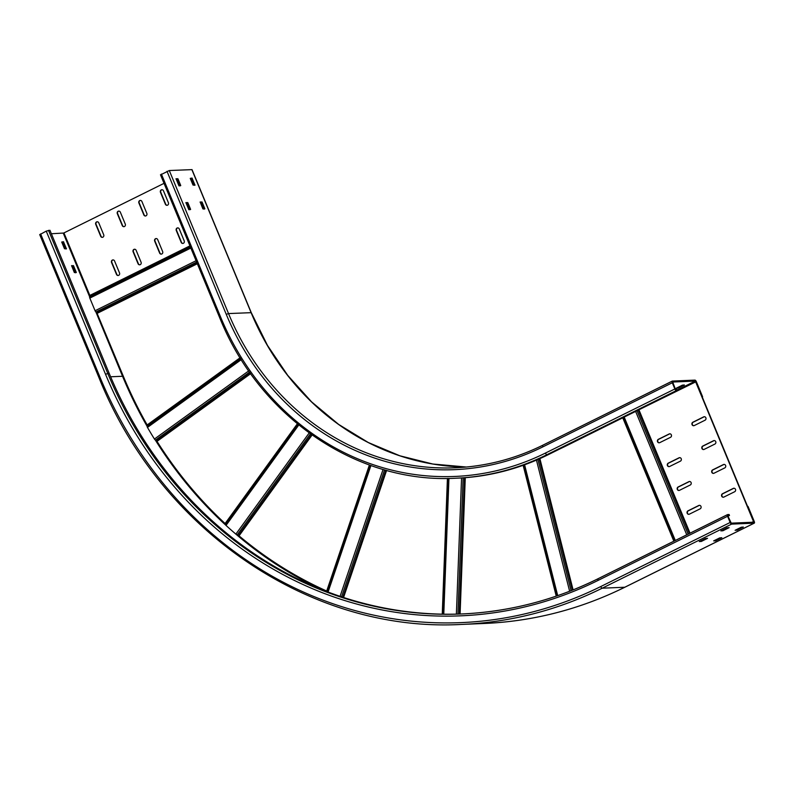 <?xml version="1.0" encoding="UTF-8"?>
<svg xmlns="http://www.w3.org/2000/svg" width="794" height="794" viewBox="0 0 794 794"><rect width="100%" height="100%" fill="white"/><g stroke="black" fill="none" stroke-linecap="round" stroke-linejoin="round"><path stroke-width="1.19" d="M729.488 515.465L729.091 514.512L727.671 514.572A1.826 0.715 63.7 0 0 727.552 514.601A1.826 0.715 63.7 0 0 727.592 516.269L730.162 522.472A1.826 0.715 63.7 0 0 731.621 524.109L754.181 523.157A1.826 0.715 63.7 0 0 754.3 523.127A1.826 0.715 63.7 0 0 754.25 521.46L748.037 506.443L753.834 522.194L731.224 523.157L728.029 516.259L728.009 515.534L729.488 515.465L728.009 516.199M63.996 233.029L51.362 233.744M76.323 272.471L74.348 272.55L71.579 265.633L73.554 265.792L76.323 272.471L75.787 272.729M63.47 241.723L66.448 248.869L64.473 248.711L61.714 242.031L63.47 241.723L61.773 242.18M462.058 613.951A407.58 369.974 -92.4 0 1 109.175 373.319L49.933 230.28L46.231 231.123L39.879 234.617M75.4 272.749L72.691 266.218L71.649 266.02M65.525 248.909L62.607 242.15M720.883 530.908L727.036 527.821L729.13 527.643L722.967 530.729L720.873 530.878M743.343 527.037L737.199 530.124L735.095 530.303L741.268 527.216L743.343 527.037M699.316 541.597L705.459 538.501L707.563 538.322L701.4 541.409L699.306 541.568M715.632 540.813L713.657 540.893L719.701 537.905L721.806 537.727L715.632 540.813L715.325 540.069M204.862 208.812L202.103 202.133L200.138 201.974L202.897 208.891L204.336 209.07M203.939 209.09L201.239 202.559L200.187 202.361M191.85 169.579L251.093 312.618A261.266 237.168 -92.4 0 0 466.465 467.031L432.819 464.024L399.858 455.796L368.257 442.506L338.641 424.413L311.615 401.893L287.736 375.383L267.489 345.44L251.271 312.667L192.029 169.628L169.291 170.531L160.656 174.799M178.987 185.885L176.03 178.729L177.995 178.898L180.754 185.568L178.987 185.885M188.863 209.725L185.905 202.569L187.86 202.738L190.629 209.408L188.863 209.725M192.019 178.064L194.996 185.21L193.021 185.052L190.252 178.382L192.019 178.064L190.312 178.521M702.611 396.772L696.388 381.755A1.826 0.715 63.7 0 0 694.929 380.118L672.369 381.07A1.826 0.715 63.7 0 0 672.25 381.1A1.826 0.715 63.7 0 0 672.3 382.768L674.86 388.971A1.826 0.715 63.7 0 0 676.319 390.608L677.748 390.549L677.351 389.596L675.297 388.951L672.716 382.033L695.326 381.07L702.243 396.96M179.831 185.856L177.131 179.325L176.079 179.126M189.706 209.685L187.007 203.165L185.955 202.966M194.073 185.25L191.156 178.491M677.748 390.549L548.336 454.634A271.717 246.656 87.6 0 1 457.066 478.177L455.637 478.236A271.717 246.656 -92.4 0 0 546.917 454.694L676.319 390.608M684.388 385.05L678.344 388.048L676.24 388.226L682.413 385.14L684.349 384.961M674.275 540.982L623.171 417.594L566.211 445.871A263.102 238.825 87.6 0 1 560.564 448.58M638.118 410.17L695.951 381.775L753.814 521.479L751.878 522.283M703.683 449.543A1.826 1.657 -92.4 0 1 703.077 446.049L713.866 440.71A1.826 1.657 -92.4 0 1 714.312 440.561M693.807 425.703A1.826 1.657 -92.4 0 1 693.202 422.209L703.99 416.87A1.826 1.657 -92.4 0 1 704.437 416.721M713.558 473.383A1.826 1.657 -92.4 0 1 712.952 469.889L723.741 464.55A1.826 1.657 -92.4 0 1 724.188 464.401M723.433 497.223A1.826 1.657 -92.4 0 1 722.828 493.729L733.616 488.389A1.826 1.657 -92.4 0 1 734.063 488.241M669.173 466.634A1.826 1.657 -92.4 0 1 668.568 463.14L679.356 457.801A1.826 1.657 -92.4 0 1 679.803 457.652M659.298 442.794A1.826 1.657 -92.4 0 1 658.692 439.3L669.481 433.961A1.826 1.657 -92.4 0 1 669.928 433.812M679.049 490.474A1.826 1.657 -92.4 0 1 678.443 486.98L689.232 481.64A1.826 1.657 -92.4 0 1 689.678 481.492M688.924 514.314A1.826 1.657 -92.4 0 1 688.319 510.82L699.107 505.48A1.826 1.657 -92.4 0 1 699.554 505.331M695.623 381.785L753.486 521.489M704.129 449.404A1.826 1.657 87.6 0 1 701.936 448.481A1.826 1.657 87.6 0 1 702.75 446.059L713.538 440.72A1.826 1.657 87.6 0 1 715.731 441.643A1.826 1.657 87.6 0 1 714.918 444.054L704.129 449.404M694.254 425.564A1.826 1.657 87.6 0 1 692.06 424.641A1.826 1.657 87.6 0 1 692.874 422.219L703.663 416.88A1.826 1.657 87.6 0 1 705.866 417.803A1.826 1.657 87.6 0 1 705.042 420.215L694.254 425.564M714.005 473.234A1.826 1.657 87.6 0 1 711.811 472.321A1.826 1.657 87.6 0 1 712.625 469.899L723.413 464.559A1.826 1.657 87.6 0 1 725.607 465.483A1.826 1.657 87.6 0 1 724.793 467.894L714.005 473.234M723.88 497.074A1.826 1.657 87.6 0 1 721.686 496.161A1.826 1.657 87.6 0 1 722.5 493.739L733.289 488.399A1.826 1.657 87.6 0 1 735.482 489.322A1.826 1.657 87.6 0 1 734.668 491.734L723.88 497.074M669.62 466.485A1.826 1.657 87.6 0 1 667.426 465.572A1.826 1.657 87.6 0 1 668.24 463.15L679.029 457.81A1.826 1.657 87.6 0 1 681.222 458.733A1.826 1.657 87.6 0 1 680.408 461.145L669.62 466.485M659.754 442.645A1.826 1.657 87.6 0 1 657.551 441.732A1.826 1.657 87.6 0 1 658.365 439.31L669.153 433.971A1.826 1.657 87.6 0 1 671.357 434.894A1.826 1.657 87.6 0 1 670.533 437.305L659.754 442.645M679.495 490.325A1.826 1.657 87.6 0 1 677.302 489.412A1.826 1.657 87.6 0 1 678.116 486.99L688.904 481.65A1.826 1.657 87.6 0 1 691.098 482.573A1.826 1.657 87.6 0 1 690.284 484.985L679.495 490.325M689.371 514.165A1.826 1.657 87.6 0 1 687.177 513.252A1.826 1.657 87.6 0 1 687.991 510.83L698.78 505.49A1.826 1.657 87.6 0 1 700.973 506.413A1.826 1.657 87.6 0 1 700.159 508.825L689.371 514.165M638.237 410.141L689.341 533.518M197.061 263.072L96.838 312.707L123.199 375.959A416.205 377.805 -92.4 0 0 147.168 424.939L147.327 425.534A416.205 111.14 -42 0 0 147.168 426.07L147.118 426.269A1.568 0.566 -125.9 0 0 147.168 426.755A1.578 0.576 54.8 0 0 147.466 427.42A416.205 377.805 -92.4 0 0 154.433 439.032A1.568 0.566 53.4 0 0 155.455 440.144A416.205 266.665 162.9 0 0 156.22 440.62L157.013 441.355A416.205 377.805 -92.4 0 0 225.109 523.534L225.407 523.99A416.205 74.874 -57.1 0 0 225.387 524.407L226.012 525.429A416.205 377.805 87.6 0 0 235.878 534.124L237.188 534.948A416.205 302.931 143.6 0 0 238.071 535.295L239.044 535.841A416.205 377.805 -92.4 0 0 326.701 591.034L327.108 591.302A416.205 49.764 -72.4 0 0 327.178 591.56L370.034 465.215M134.712 249.237A1.826 1.657 -92.4 0 0 133.442 251.797L138.384 263.717A1.826 1.657 -92.4 0 0 139.804 264.799M156.279 238.557A1.826 1.657 -92.4 0 0 155.019 241.118L159.951 253.038A1.826 1.657 -92.4 0 0 161.371 254.12M118.911 211.095A1.826 1.657 -92.4 0 0 117.651 213.655L122.584 225.575A1.826 1.657 -92.4 0 0 124.003 226.657M140.488 200.416A1.826 1.657 -92.4 0 0 139.218 202.976L144.151 214.896A1.826 1.657 -92.4 0 0 145.57 215.968M162.055 189.736A1.826 1.657 -92.4 0 0 160.785 192.297L165.718 204.217A1.826 1.657 -92.4 0 0 167.147 205.289M97.344 221.774A1.826 1.657 -92.4 0 0 96.084 224.335L101.017 236.255A1.826 1.657 -92.4 0 0 102.436 237.337M177.856 227.878A1.826 1.657 -92.4 0 0 176.586 230.439L181.518 242.359A1.826 1.657 -92.4 0 0 182.938 243.43M113.145 259.926A1.826 1.657 -92.4 0 0 111.875 262.477L116.817 274.396A1.826 1.657 -92.4 0 0 118.237 275.478M96.838 312.707L95.915 311.973A1.568 0.605 -116.3 0 1 95.072 310.742L89.831 298.097A1.568 0.605 -116.3 0 1 89.653 296.837L89.841 295.428L63.947 232.92L164.04 183.345M141.074 262.238L136.141 250.318A1.826 1.657 87.6 0 0 134.553 249.237A1.826 1.657 87.6 0 0 133.114 251.817L138.057 263.737A1.826 1.657 87.6 0 0 140.26 264.65A1.826 1.657 87.6 0 0 141.074 262.238M162.641 251.559L157.708 239.639A1.826 1.657 87.6 0 0 156.12 238.557A1.826 1.657 87.6 0 0 154.681 241.128L159.624 253.048A1.826 1.657 87.6 0 0 161.827 253.971A1.826 1.657 87.6 0 0 162.641 251.559M125.273 224.097L120.341 212.177A1.826 1.657 87.6 0 0 118.753 211.095A1.826 1.657 87.6 0 0 117.323 213.665L122.256 225.585A1.826 1.657 87.6 0 0 124.46 226.508A1.826 1.657 87.6 0 0 125.273 224.097M146.84 213.417L141.908 201.497A1.826 1.657 87.6 0 0 140.32 200.416A1.826 1.657 87.6 0 0 138.89 202.986L143.823 214.906A1.826 1.657 87.6 0 0 146.027 215.829A1.826 1.657 87.6 0 0 146.84 213.417M168.407 202.728L163.475 190.808A1.826 1.657 87.6 0 0 161.887 189.736A1.826 1.657 87.6 0 0 160.457 192.307L165.39 204.227A1.826 1.657 87.6 0 0 167.594 205.15A1.826 1.657 87.6 0 0 168.407 202.728M103.706 234.776L98.774 222.856A1.826 1.657 87.6 0 0 97.186 221.774A1.826 1.657 87.6 0 0 95.746 224.355L100.689 236.275A1.826 1.657 87.6 0 0 102.892 237.188A1.826 1.657 87.6 0 0 103.706 234.776M184.208 240.88L179.275 228.96A1.826 1.657 87.6 0 0 177.687 227.878A1.826 1.657 87.6 0 0 176.258 230.449L181.191 242.369A1.826 1.657 87.6 0 0 183.394 243.292A1.826 1.657 87.6 0 0 184.208 240.88M119.507 272.918L114.574 260.998A1.826 1.657 87.6 0 0 112.986 259.916A1.826 1.657 87.6 0 0 111.547 262.496L116.49 274.416A1.826 1.657 87.6 0 0 118.693 275.339A1.826 1.657 87.6 0 0 119.507 272.918M196.654 262.08L95.915 311.973L122.554 376.277L110.624 376.773M123.249 376.068L122.554 376.277A416.989 378.52 -92.4 0 0 147.108 426.309M155.336 440.055A416.989 378.52 -92.4 0 0 225.675 525.082M234.29 532.764A416.989 378.52 -92.4 0 0 321.143 589.337M63.302 233.238L89.653 296.837L190.391 246.954M40.623 233.902L99.875 376.932L98.952 377.607L39.7 234.567M46.231 231.123L105.483 374.163A409.406 371.642 87.6 0 0 598.19 580.354L727.592 516.269M730.162 522.472L600.75 586.558A416.205 377.805 -92.4 0 1 99.875 376.932M109.175 373.319L105.483 374.163M727.453 514.681L598.259 578.657A407.58 369.974 87.6 0 1 461.354 613.98A407.58 369.974 87.6 0 1 107.756 373.379L48.503 230.339M754.181 523.157L624.769 587.242A418.031 379.463 87.6 0 1 484.35 623.469L461.79 624.421A418.031 379.463 -92.4 0 0 602.209 588.195A1.826 0.715 -116.3 0 1 600.75 586.558M624.987 587.133A1.826 0.715 -116.3 0 1 624.888 587.213A1.826 0.715 -116.3 0 1 624.769 587.242L602.209 588.195L731.621 524.109M722.967 530.729L722.659 529.985M722.351 530.134L722.639 530.839M737.199 530.124L736.892 529.39M736.584 529.538L736.872 530.243M701.4 541.409L701.092 540.664M700.784 540.823L701.072 541.518M715.017 540.218L715.305 540.922M598.19 580.354A1.826 0.715 -116.3 0 1 598.14 578.687A1.826 0.715 -116.3 0 1 598.259 578.657M72.691 266.218L73.554 265.792M73.346 265.563L72.482 265.99M62.815 242.378L63.679 241.952M66.448 248.631L65.912 248.889M201.239 202.559L202.103 202.133M201.894 201.904L201.031 202.331M251.271 312.667L228.533 313.57L169.291 170.531M161.4 174.085L220.653 317.124L219.73 317.789L160.477 174.749M167.008 171.305L226.26 314.345A263.102 238.825 87.6 0 0 542.888 446.853L672.3 382.768M674.86 388.971L545.458 453.056A269.891 244.989 -92.4 0 1 220.653 317.124M542.888 446.853A1.826 0.715 -116.3 0 1 542.848 445.186A1.826 0.715 -116.3 0 1 542.967 445.156A261.266 237.168 87.6 0 1 455.2 467.795A261.266 237.168 87.6 0 1 228.533 313.57L226.26 314.345M695.326 381.07L677.481 389.914M672.151 381.18L542.967 445.156M677.729 387.452L678.026 388.157M678.344 388.048L678.036 387.303M548.336 454.634L546.917 454.694A1.826 0.715 -116.3 0 1 545.458 453.056M180.754 185.568L180.218 185.836M177.131 179.325L177.995 178.898M177.787 178.66L176.923 179.087M190.629 209.408L190.094 209.676M187.007 203.165L187.86 202.738M187.652 202.5L186.798 202.927M191.364 178.719L192.227 178.293M194.996 184.972L194.461 185.24M342.819 597.237L385.844 470.207M386.599 470.415L343.564 597.475M384.574 469.849L341.559 596.82M442.258 614.159L447.429 478.435M442.863 614.169L448.034 478.435M447.885 478.435L442.715 614.159M456.381 614.129L461.562 477.948M448.938 478.425L443.777 614.179M459.299 614.05L464.49 477.74M463.13 477.839L457.94 614.09M556.237 596.135L523.147 465.304M465.274 477.68L460.083 614.02M556.832 595.927L523.732 465.095M523.574 465.155L556.673 595.986M569.635 591.252L536.456 460.103M524.596 464.788L557.696 595.629M537.905 459.478L571.094 590.676M572.355 590.18L539.156 458.932M539.88 458.614L573.089 589.892M622.774 417.862L673.858 541.19M690.036 533.181L638.952 409.853M688.14 534.114L637.026 410.706M635.627 411.401L686.741 534.809M675.297 540.476L624.183 417.068M623.34 417.485L674.453 540.893M340.08 596.324L383.075 469.423M370.917 465.522L328.071 592.036M369.845 465.145L327.108 591.302M238.389 535.424L311.427 434.606M310.404 433.871L237.188 534.948M312.062 435.052L239.044 535.841M326.701 591.034L369.399 464.986M235.878 534.124L309.164 432.968M298.782 424.988L226.012 525.429M225.387 524.556L297.978 424.333M297.74 424.145L225.407 523.99M225.109 523.534L297.343 423.817M250.666 373.666L157.013 441.355M156.497 440.799L250.229 373.061M249.574 372.128L155.455 440.144M241.267 359.632L147.466 427.42M154.433 439.032L248.711 370.897M240.413 358.253L147.327 425.534M147.118 426.269L240.661 358.66M147.168 424.939L240.116 357.766M97.255 313.312L197.339 263.747M189.935 245.862L89.841 295.428M89.94 296.063L190.163 246.418M89.831 298.097L190.848 248.065M196.088 260.72L95.072 310.742M484.35 623.469C533.379 621.315 580.225 609.226 624.888 587.213L754.3 523.127M98.952 377.607C160.18 530.551 310.593 632.907 461.79 624.421M461.354 613.98C509.063 611.876 554.659 600.115 598.14 578.687L727.552 514.601M672.25 381.1L542.848 445.186C514.988 458.912 485.769 466.455 455.2 467.795M219.73 317.789C259.519 417.197 357.31 483.754 455.637 478.236"/></g></svg>
